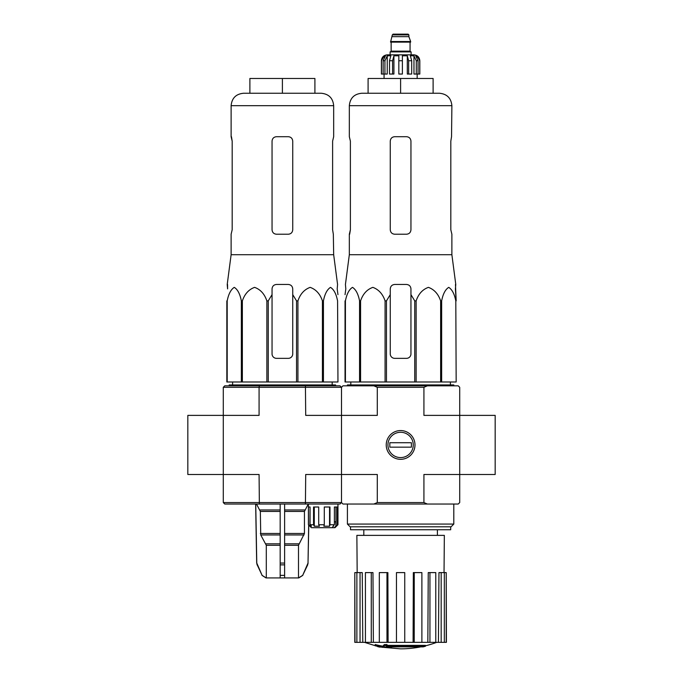 <?xml version="1.0" encoding="UTF-8"?>
<svg xmlns="http://www.w3.org/2000/svg" width="683" height="683" viewBox="0 0 683 683"><rect width="100%" height="100%" fill="white"/><g stroke="black" fill="none" stroke-linecap="round" stroke-linejoin="round"><path stroke-width="1.02" d="M495.175 474.489L495.175 415.384L459.71 415.384L459.71 387.304L458.233 385.827L427.37 385.827L423.921 387.304L423.921 415.384L459.71 415.384L459.71 474.489L495.175 474.489M187.825 415.384L187.825 474.489L223.29 474.489L223.29 415.384L187.825 415.384M345.811 288.892L345.043 294.638L345.811 288.892L345.427 284.461L349.329 254.716L451.881 254.716L455.783 284.461L455.399 288.892L456.167 300.879L455.467 284.461M345.043 300.879L345.043 381.985L414.752 381.985L414.752 300.879L410.953 294.638L410.953 288.892C410.688 286.203 409.211 284.726 406.513 284.461L394.697 284.461C392.008 284.726 390.531 286.203 390.266 288.892L390.266 294.638L390.266 288.892L390.266 294.638L386.458 300.879L385.075 300.879C382.753 293.989 378.672 289.49 372.858 287.364C367.036 289.413 362.938 293.912 360.573 300.879L359.565 300.879C358.216 293.989 355.869 289.49 352.505 287.364C349.15 289.413 346.785 293.912 345.419 300.879L345.043 353.914M414.752 300.879L416.135 300.879C418.5 293.912 422.598 289.413 428.42 287.364C434.234 289.49 438.307 293.989 440.637 300.879L441.645 300.879C443.011 293.912 445.376 289.413 448.74 287.364C452.095 289.49 454.451 293.989 455.8 300.879L456.167 381.985L455.8 300.879M410.953 294.638L410.953 353.914A4.431 4.431 0 0 1 406.513 358.344L394.697 358.344A4.431 4.431 0 0 1 390.266 353.914L390.266 294.638M414.752 381.985L455.8 381.985M345.419 381.985L345.419 300.879M359.565 381.985L359.565 300.879M360.573 381.985L360.573 300.879M385.075 381.985L385.075 300.879M386.458 381.985L386.458 300.879M416.135 381.985L416.135 300.879M440.637 381.985L440.637 300.879M441.645 381.985L441.645 300.879M423.204 646.861A103.432 97.797 90 0 0 425.441 646.255A103.432 97.797 90 0 1 423.204 646.861L387.329 646.861A101.921 100.367 90 0 0 391.479 647.467A101.238 82.421 90 0 1 388.781 647.535A102.296 100.743 -90 0 1 383.274 646.562A101.425 17.613 -90 0 0 384.264 645.529A99.231 80.782 -90 0 0 387.005 645.444A101.869 17.69 90 0 1 386.356 646.255L425.441 646.255L425.441 645.375L387.005 645.375M383.274 646.562L383.274 645.683A101.425 17.613 -90 0 0 384.264 644.641A99.231 80.782 -90 0 0 387.005 644.564L387.005 645.444M384.264 644.641L384.264 645.529M391.479 646.861L391.479 647.467M375.189 645.426L375.189 644.539A102.33 102.33 0 0 0 382.582 646.144L382.582 647.356A102.655 102.655 0 0 1 375.189 645.759L375.189 645.426A102.33 102.33 0 0 0 382.582 647.032M380.064 646.878L380.064 647.16A102.928 102.928 0 0 1 377.699 646.656L377.699 646.366M459.71 502.56L459.71 474.489L423.921 474.489L423.921 502.56L427.37 504.037L458.233 504.037L459.71 502.56M423.921 387.304L377.289 387.304L373.849 385.827L342.977 385.827L341.5 387.304L341.5 474.489L377.289 474.489L377.289 502.56L423.921 502.56M373.849 385.827L427.37 385.827M427.37 504.037L342.977 504.037L341.5 502.56L341.5 474.489L305.711 474.489L305.429 504.037L224.767 504.037L223.29 502.56L341.5 502.56L341.5 415.384L377.289 415.384L377.289 387.304M414.982 444.932A14.377 14.377 0 0 1 393.417 457.388A14.377 14.377 0 0 1 393.417 432.484A14.377 14.377 0 0 1 414.982 444.932M373.849 504.037L377.289 502.56M453.802 524.074L451.079 526.798L350.131 526.798L347.408 524.074L453.802 524.074L453.802 504.037M350.516 526.798L350.516 529.752L450.695 529.752L450.695 526.798M420.805 646.861A103.432 103.432 0 0 1 400.605 648.85L382.582 647.271M375.189 645.683L364.509 642.344M446.23 642.344L446.23 572.602L446.409 642.344L438.426 642.344L438.964 572.602L441.167 572.602L441.167 642.344M435.788 642.344L429.94 642.344L429.94 572.602L435.788 572.602L435.788 642.344L438.426 642.344M429.94 642.344L427.84 642.344L428.25 572.602L429.94 572.602M421.889 642.344L414.24 642.344L414.24 572.602L421.889 572.602L421.889 642.344L427.84 642.344M414.24 642.344L413.104 642.344L413.326 572.602L414.24 572.602M404.746 642.344L396.464 642.344L396.464 572.602L404.746 572.602L404.746 642.344L413.104 642.344M388.106 642.344L386.971 642.344L386.971 572.602L387.884 572.602L388.106 642.344L396.464 642.344M386.971 642.344L354.801 642.344L354.801 572.602L354.989 642.344M357.175 572.602L356.868 535.37L444.343 535.37L444.035 572.602M360.043 642.344L360.043 572.602L362.246 572.602L362.784 642.344M371.27 642.344L371.27 572.602L372.961 572.602L373.37 642.344M446.23 572.602L444.334 572.602L444.334 642.344M444.334 572.602L441.167 572.602M360.043 572.602L354.989 572.602M356.876 572.602L356.876 642.344M371.27 572.602L365.422 572.602L365.422 642.344M386.971 572.602L379.321 572.602L379.321 642.344M347.408 385.827L347.408 384.939L453.802 384.939L453.802 385.827M400.605 78.477L368.094 78.477L368.094 93.255L400.605 93.255L400.605 78.477L433.116 78.477L433.116 93.255M361.742 93.255L439.468 93.255C447.006 93.989 451.147 98.13 451.881 105.669L349.329 105.669C350.063 98.13 354.204 93.989 361.742 93.255M451.881 254.716L451.881 234.226L450.823 229.787L450.823 141.133L451.54 136.702L450.823 141.133M451.881 105.669L451.54 136.702M406.513 136.702L394.697 136.702C392.008 136.95 390.531 138.427 390.266 141.133L390.266 229.787C390.531 232.493 392.008 233.97 394.697 234.226L406.513 234.226C409.202 233.97 410.679 232.493 410.953 229.787L410.953 141.133C410.679 138.436 409.202 136.959 406.513 136.702M349.67 234.226L350.388 229.787L349.329 234.226L349.329 254.716M350.388 229.787L350.388 141.133L349.329 136.702L349.329 105.669M387.944 444.932A12.661 12.661 0 0 1 406.931 433.97A12.661 12.661 0 0 1 406.931 455.894A12.661 12.661 0 0 1 387.944 444.932M389.822 447.152L389.822 442.721L411.397 442.721L411.397 447.152L389.822 447.152M384.93 74.046L384.93 60.744L387.244 55.81L387.244 74.046L381.396 74.046L381.396 60.744C381.746 57.159 383.718 55.186 387.304 54.836L413.907 54.836C417.492 55.186 419.464 57.159 419.814 60.744L417.057 55.81L415.742 55.81L418.056 60.744L418.056 74.046L416.28 74.046L416.28 60.744L418.056 60.744M392.332 34.893L408.878 34.893L408.144 34.15L393.066 34.15L392.332 34.893L390.556 42.133L410.654 42.133L410.654 41.535L390.556 41.535M408.878 34.893L408.878 36.669L392.332 36.669M411.098 54.836L411.098 51.882L390.113 51.882L390.113 54.836M381.481 74.046L381.481 60.744L384.153 55.81L384.153 57.261M383.154 74.046L383.154 60.744L385.468 55.81L384.153 55.81M398.829 60.744L402.381 60.744L402.381 74.046L398.829 74.046L398.829 55.81L393.912 55.81L392.58 60.744L393.912 55.81L393.912 74.046L389.506 74.046L389.506 60.744L390.847 55.81L387.244 55.81M402.381 60.744L402.381 55.81L407.299 55.81L408.63 60.744L411.704 60.744L410.372 55.81L413.966 55.81L416.28 60.744M417.057 57.261L417.057 55.81L419.729 60.744L419.729 74.046L419.729 60.744M411.704 60.744L411.704 74.046L408.63 74.046L408.63 60.744M419.814 60.744L419.814 74.046L418.056 74.046M392.58 74.046L392.58 60.744L389.506 60.744M407.299 55.81L407.299 74.046L408.63 74.046M413.966 55.81L413.966 74.046L416.28 74.046M227.533 284.461L227.601 288.892L227.217 284.461L231.119 254.716L333.671 254.716L337.573 284.461L337.189 288.892L337.957 294.638L337.189 288.892M226.833 353.914L227.2 300.879C228.549 293.989 230.905 289.49 234.26 287.364C237.624 289.413 239.989 293.912 241.355 300.879L242.363 300.879C244.693 293.989 248.766 289.49 254.58 287.364C260.402 289.413 264.5 293.912 266.865 300.879L268.248 300.879L272.047 294.638L272.047 288.892C272.312 286.203 273.789 284.726 276.487 284.461L288.303 284.461C290.992 284.726 292.469 286.203 292.734 288.892L292.734 294.638L296.542 300.879L297.925 300.879C300.247 293.989 304.328 289.49 310.142 287.364C315.964 289.413 320.062 293.912 322.427 300.879L323.435 300.879C324.784 293.989 327.131 289.49 330.495 287.364C333.85 289.413 336.215 293.912 337.581 300.879L337.957 381.985L337.581 300.879M241.355 300.879L241.355 381.985L226.833 381.985L226.833 300.879M227.2 381.985L227.2 300.879M241.355 381.985L242.363 381.985L242.363 300.879M296.542 300.879L296.542 381.985L266.865 381.985L266.865 300.879M268.248 381.985L268.248 300.879M296.542 381.985L297.925 381.985L297.925 300.879M337.581 381.985L322.427 381.985L322.427 300.879M323.435 381.985L323.435 300.879M322.427 381.985L297.925 381.985M266.865 381.985L242.363 381.985M272.047 288.892L272.047 353.914A4.431 4.431 0 0 0 276.487 358.344L288.303 358.344A4.431 4.431 0 0 0 292.734 353.914L292.734 288.892M231.46 136.702L232.177 141.133L231.119 136.702L231.119 105.669L333.671 105.669C332.937 98.13 328.796 93.989 321.258 93.255L243.532 93.255C235.994 93.989 231.853 98.13 231.119 105.669M231.119 254.716L231.119 234.226L232.177 229.787L232.177 141.133M288.303 136.702C290.992 136.95 292.469 138.427 292.734 141.133L292.734 229.787C292.469 232.493 290.992 233.97 288.303 234.226L276.487 234.226C273.798 233.97 272.321 232.493 272.047 229.787L272.047 141.133C272.321 138.436 273.798 136.959 276.487 136.702L288.303 136.702M332.612 229.787L333.33 234.226L332.612 229.787L332.612 141.133L333.671 136.702L333.671 105.669M333.33 234.226L333.671 254.716M280.175 504.037L280.175 577.92L266.011 577.92L262.11 575.368L266.157 577.92M308.682 525.005L308.016 563.065L302.68 575.368L298.497 577.92L298.497 545.29L304.447 533.466L304.447 511.439L308.281 504.037M280.175 577.92L298.497 577.92M266.293 577.92L266.293 545.29L260.735 534.951L280.175 534.951M256.509 504.037L260.343 511.439L260.735 534.951M255.741 504.037L256.774 563.065L262.11 575.368L257.192 564.858M284.615 577.92L284.615 575.368L280.175 575.368L280.175 564.858L284.615 564.858L284.615 504.037M284.615 575.368L284.615 564.858L284.615 575.368M305.429 504.037L340.023 504.037L341.5 502.56M335.712 521.769L334.38 521.769L335.712 521.769L335.942 526.209L335.942 506.999M308.443 524.732L308.443 506.999L310.056 506.999L310.056 524.732L311.508 526.209L309.894 526.209L308.4 524.732L311.354 527.686L334.994 527.686L337.957 524.732L337.957 504.037M335.942 526.209L337.957 524.732M334.397 527.686L335.712 526.209M310.056 524.732L313.54 524.732L313.54 506.999L318.705 506.999L318.705 524.732L324.288 524.732L324.288 506.999L329.974 506.999L329.974 524.732L334.38 524.732L334.38 506.999L337.257 506.999L337.257 524.732M341.5 387.304L341.5 415.384L305.711 415.384L305.429 385.827L224.767 385.827L223.29 387.304L223.29 415.384L259.079 415.384L259.079 387.304L341.5 387.304L340.023 385.827L305.429 385.827M259.361 504.037L259.079 474.489L223.29 474.489L223.29 502.56M259.361 385.827L259.079 387.304L223.29 387.304M332.237 527.686L333.552 525.662M334.38 524.732L333.056 526.209L333.552 526.209M329.974 524.732L329.556 526.209L329.556 506.999M324.288 524.732L323.87 526.209L329.556 526.209M318.705 524.732L319.439 526.209L314.282 526.209L313.54 524.732M314.282 526.209L314.282 506.999M310.056 506.999L309.894 526.209M229.198 385.827L229.198 384.939L335.592 384.939L335.592 385.827M282.395 93.255L249.884 93.255L249.884 78.477L282.395 78.477L282.395 93.255M282.395 78.477L314.906 78.477L314.906 93.255M410.355 42.133L390.855 42.133M410.065 42.423L410.065 51.14L391.146 51.14L390.411 51.882M383.154 60.744L384.93 60.744M284.615 545.29L298.497 545.29M266.293 545.29L280.175 545.29M284.615 543.813L298.898 543.813M265.892 543.813L280.175 543.813M284.615 534.951L304.046 534.951M284.615 533.466L304.447 533.466M260.343 533.466L280.175 533.466M284.615 511.439L304.447 511.439M260.343 511.439L280.175 511.439M284.615 509.962L304.849 509.962M259.941 509.962L280.175 509.962M308.016 563.065L308.776 525.099M307.598 564.858L308.11 563.065M302.68 575.368L307.691 564.858M280.175 563.065L284.615 563.065M257.09 564.858L256.774 563.065M437.402 535.37L437.402 529.752M363.808 535.37L363.808 529.752M347.408 524.074L347.408 504.037M425.441 645.828A103.432 103.432 0 0 0 436.702 642.344M350.84 381.985L350.797 384.939M450.37 381.985L450.413 384.939M408.878 36.669L410.654 41.535M391.146 42.423L391.146 51.14M410.065 51.14L410.799 51.882M384.059 74.046L384.059 78.477M417.159 74.046L417.159 78.477M232.63 381.985L232.587 384.939M332.16 381.985L332.203 384.939M308.4 524.732L308.4 504.037M302.8 575.368L298.778 577.92M256.68 563.065L255.647 504.037M261.99 575.368L266.011 577.92"/></g></svg>
